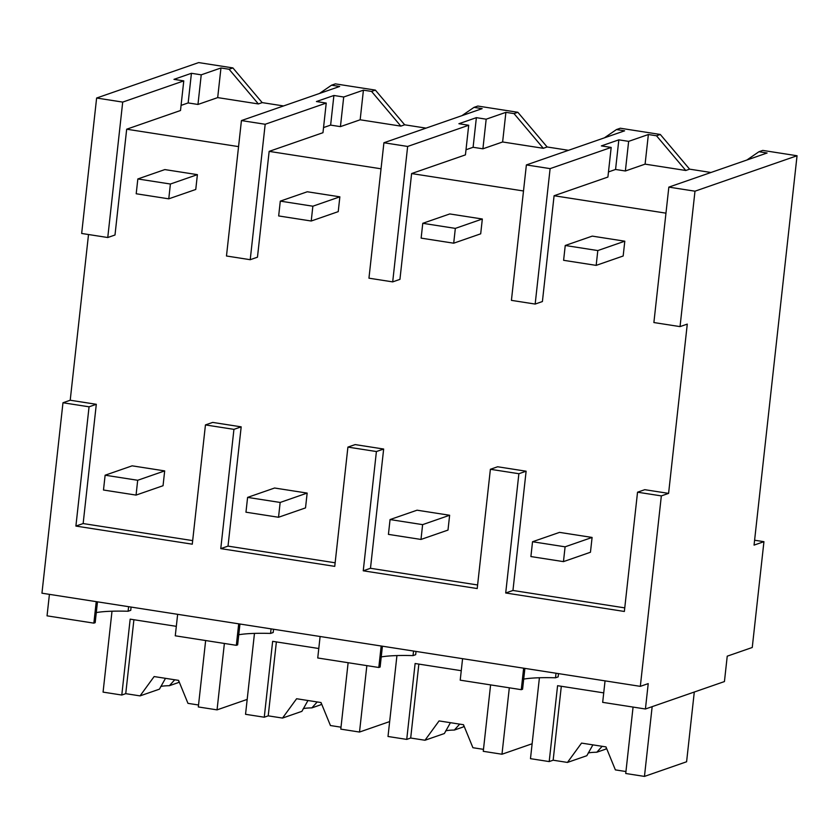 <?xml version="1.0" encoding="UTF-8"?>
<svg xmlns="http://www.w3.org/2000/svg" width="839" height="839" viewBox="0 0 839 839"><rect width="100%" height="100%" fill="white"/><g stroke="black" fill="none" stroke-linecap="round" stroke-linejoin="round"><path stroke-width="1.26" d="M645.422 708.997L724.435 681.562L727.235 656.171L752.258 647.488L763.941 541.679L754.062 545.109L797.05 155.75L694.986 191.187L680.041 326.612L687.277 324.106L668.589 493.384L661.342 495.901L640.325 686.354L648.222 683.607L645.422 708.997L602.675 702.348L605.055 680.859M710.979 172.488L689.595 169.153L660.303 134.46L620.294 128.231L616.476 129.552L604.363 137.858M797.05 155.75L762.756 150.412L758.949 151.733L746.836 160.039M283.572 105.945L262.188 102.62L232.896 67.917L198.675 62.589L96.621 98.027L81.666 233.462L107.759 237.521L114.995 235.004L126.679 129.206L238.559 146.615M426.034 128.126L404.66 124.801L375.369 90.098L335.348 83.869L331.541 85.19L319.428 93.496M568.506 150.307L547.133 146.972L517.841 112.279L477.821 106.05L474.014 107.371L461.901 115.677M694.986 191.187L668.84 187.118L767.098 153.002L758.949 151.733M680.041 326.612L653.885 322.543L668.84 187.118M88.515 234.521L70.214 400.234L62.977 402.751L41.95 593.194L640.325 686.354M192.676 540.61L83.145 523.557L96.307 404.293L70.214 400.234M96.307 404.293L89.06 406.81L75.898 526.074L192.278 544.186L205.45 424.922L212.687 422.416L226.939 424.628L241.181 426.852L228.019 546.116L220.772 548.622L334.751 566.367L347.912 447.103L376.407 451.539L363.245 570.803L477.213 588.548L490.385 469.284L518.88 473.72L505.707 592.984L624.363 611.463L637.535 492.199L644.782 489.682L668.589 493.384M335.139 562.791L228.019 546.116M347.912 447.103L355.159 444.597L383.654 449.033L370.481 568.286L363.245 570.803M477.611 584.972L370.481 568.286M490.385 469.284L497.621 466.767L526.116 471.203L512.954 590.467L505.707 592.984M624.761 607.876L512.954 590.467M665.967 213.158L554.086 195.739L607.908 177.06L611.18 147.433L601.374 145.902L618.836 139.84L628.642 141.361L648.369 134.523L656.497 135.782L660.303 134.46M616.476 129.552L624.625 130.821L526.378 164.937L511.423 300.362L535.167 304.064L542.403 301.547L554.086 195.739M523.505 190.977L411.613 173.558L465.435 154.879L468.707 125.252L458.902 123.721L476.374 117.659L486.18 119.19L505.896 112.342L514.024 113.601L517.841 112.279M468.707 125.252L407.649 146.447L392.694 281.883L399.941 279.366L411.613 173.558M381.032 168.796L269.151 151.377L322.973 132.698L326.235 103.071L316.429 101.54L333.901 95.478L343.707 97.009L363.423 90.161L371.562 91.42L375.369 90.098M331.541 85.19L339.68 86.459L241.433 120.575L226.478 256L250.221 259.702L257.468 257.185L269.151 151.377M661.342 495.901L637.535 492.199M205.45 424.922L233.934 429.358L220.772 548.622M89.06 406.81L62.977 402.751M763.941 541.679L754.607 540.232M618.836 139.84L615.564 169.468L608.474 171.932M689.595 169.153L685.788 170.485L645.097 164.14L648.369 134.523M615.564 169.468L625.37 170.988L645.097 164.14M685.788 170.485L656.497 135.782M611.18 147.433L550.111 168.629L526.378 164.937M535.167 304.064L550.111 168.629M526.116 471.203L518.88 473.72M523.641 668.19L521.271 689.668L522.582 689.218L524.889 668.379M521.271 689.668L460.212 680.167L462.583 658.678M628.642 141.361L625.37 170.988M558.501 673.612L558.145 676.874L555.512 677.786A78.006 11.358 -173.7 0 0 523.704 679.108M556.016 673.224L555.512 677.786M49.417 594.358L47.047 615.847L93.863 623.136L95.174 622.674L97.481 601.836M131.094 607.069L130.737 610.331L128.105 611.243A78.006 11.358 -173.7 0 0 96.296 612.575M93.863 623.136L96.233 601.647M96.621 98.027L122.704 102.096L107.759 237.521M122.704 102.096L183.772 80.89L173.967 79.359L191.428 73.297L201.234 74.828L220.961 67.98L229.089 69.249L232.896 67.917M128.608 606.681L128.105 611.243M238.706 623.828L236.325 645.317L175.267 635.805L177.648 614.316M75.898 526.074L83.145 523.557M241.181 426.852L233.934 429.358M126.679 129.206L180.5 110.517L183.772 80.89M262.188 102.62L258.381 103.942L217.689 97.607L220.961 67.98M191.428 73.297L188.156 102.924L197.962 104.456L217.689 97.607M188.156 102.924L181.067 105.389M201.234 74.828L197.962 104.456M258.381 103.942L229.089 69.249M326.235 103.071L265.176 124.266L241.443 120.575M273.566 629.25L273.199 632.512L270.567 633.424A78.006 11.358 -173.7 0 0 238.758 634.756M236.325 645.317L237.647 644.855L239.944 624.017M250.221 259.702L265.176 124.266M547.133 146.972L543.315 148.304L514.024 113.601M543.315 148.304L502.624 141.969L505.896 112.342M476.374 117.659L473.102 147.286L482.907 148.807L502.624 141.969M473.102 147.286L466.002 149.751M407.649 146.447L383.916 142.756L368.95 278.181L392.694 281.883M383.916 142.756L482.152 108.64L474.014 107.371M486.18 119.19L482.907 148.807M383.654 449.033L376.407 451.539M381.168 646.009L378.798 667.487L380.119 667.036L382.416 646.198M378.798 667.487L317.74 657.986L320.11 636.497M416.029 651.431L415.672 654.693L413.04 655.605A78.006 11.358 -173.7 0 0 381.231 656.927M413.543 651.043L413.04 655.605M404.66 124.801L400.853 126.123L371.562 91.42M400.853 126.123L360.162 119.788L363.423 90.161M333.901 95.478L330.629 125.105L340.435 126.626L360.162 119.788M330.629 125.105L323.539 127.57M343.707 97.009L340.435 126.626M271.07 628.862L270.567 633.424M539.414 677.755L530.479 758.666L549.199 761.581L557.578 685.694L603.723 692.878M606.45 748.073L605.643 749.175L596.802 752.237L602.15 746.311M588.191 753.003A30.131 4.384 -173.7 0 1 596.802 752.237M592.9 744.864L586.828 755.708L567.458 762.431L553.153 760.207L549.199 761.581M652.155 706.658L644.457 776.411L625.726 773.495L633.067 707.078M694.293 692.028L686.596 761.77L644.457 776.411M567.458 762.431L581.542 743.102L605.968 746.899L615.375 769.887L625.946 771.534M553.153 760.207L561.312 686.271M396.941 655.574L388.006 736.485L406.737 739.4L415.116 663.513L461.251 670.697M463.977 725.892L463.18 726.994L454.339 730.056L459.678 724.13M445.719 730.832A30.131 4.384 -173.7 0 1 454.339 730.056M450.428 722.694L444.366 733.527L424.985 740.25L410.691 738.026L406.737 739.4M509.315 687.812L501.984 754.23L483.264 751.314L490.595 684.897M424.985 740.25L439.07 720.921L463.495 724.718L472.913 747.717L483.474 749.353M410.691 738.026L418.85 664.1M532.125 743.763L501.984 754.23M254.469 633.393L245.544 714.304L264.264 717.219L272.644 641.332L318.789 648.516M321.505 703.711L320.708 704.812L311.867 707.885L317.215 701.949M303.257 708.651A30.131 4.384 -173.7 0 1 311.867 707.885M307.965 700.513L301.893 711.346L282.512 718.069L268.218 715.845L264.264 717.219M366.853 665.631L359.512 732.048L340.791 729.133L348.122 662.716M282.512 718.069L296.607 698.74L321.022 702.547L330.44 725.536L341.012 727.182M268.218 715.845L276.377 641.919M389.653 721.582L359.512 732.048M112.007 611.212L103.071 692.123L121.791 695.038L130.171 619.151L176.316 626.334M179.043 681.53L178.235 682.631L169.394 685.704L174.743 679.768M160.784 686.47A30.131 4.384 -173.7 0 1 169.394 685.704M165.493 678.332L159.42 689.165L140.05 695.888L125.745 693.664L121.791 695.038M224.38 643.45L217.049 709.867L198.319 706.952L205.649 640.535M140.05 695.888L154.135 676.559L178.56 680.366L187.967 703.355L198.539 705.001M125.745 693.664L133.904 619.738M247.19 699.401L217.049 709.867M597.808 250.567L565.245 245.491L563.609 260.31L596.172 265.376L597.808 250.567L624.803 241.192L623.167 256L596.172 265.376M565.245 245.491L592.24 236.116L624.803 241.192M455.336 228.386L422.772 223.31L421.136 238.129L453.7 243.195L455.336 228.386L482.331 219.01L480.695 233.819L453.7 243.195M422.772 223.31L449.767 213.945L482.331 219.01M312.863 206.205L280.299 201.129L278.663 215.948L311.227 221.014L312.863 206.205L339.858 196.829L338.232 211.638L311.227 221.014M280.299 201.129L307.294 191.764L339.858 196.829M170.401 184.024L137.837 178.959L136.201 193.767L168.765 198.833L170.401 184.024L197.396 174.648L195.76 189.467L168.765 198.833M137.837 178.959L164.832 169.583L197.396 174.648M563.462 561.627L565.098 546.818L592.093 537.442L590.457 552.251L563.462 561.627L530.898 556.561L532.534 541.742L565.098 546.818M532.534 541.742L559.529 532.377L592.093 537.442M420.989 539.446L422.625 524.637L449.631 515.261L447.995 530.08L420.989 539.446L388.426 534.38L390.062 519.561L422.625 524.637M390.062 519.561L417.056 510.196L449.631 515.261M278.527 517.264L280.163 502.456L307.158 493.08L305.522 507.899L278.527 517.264L245.963 512.199L247.599 497.391L280.163 502.456M247.599 497.391L274.594 488.015L307.158 493.08M136.054 495.094L137.69 480.275L164.685 470.899L163.049 485.718L136.054 495.094L103.491 490.018L105.127 475.21L137.69 480.275M105.127 475.21L132.122 465.834L164.685 470.899"/></g></svg>
